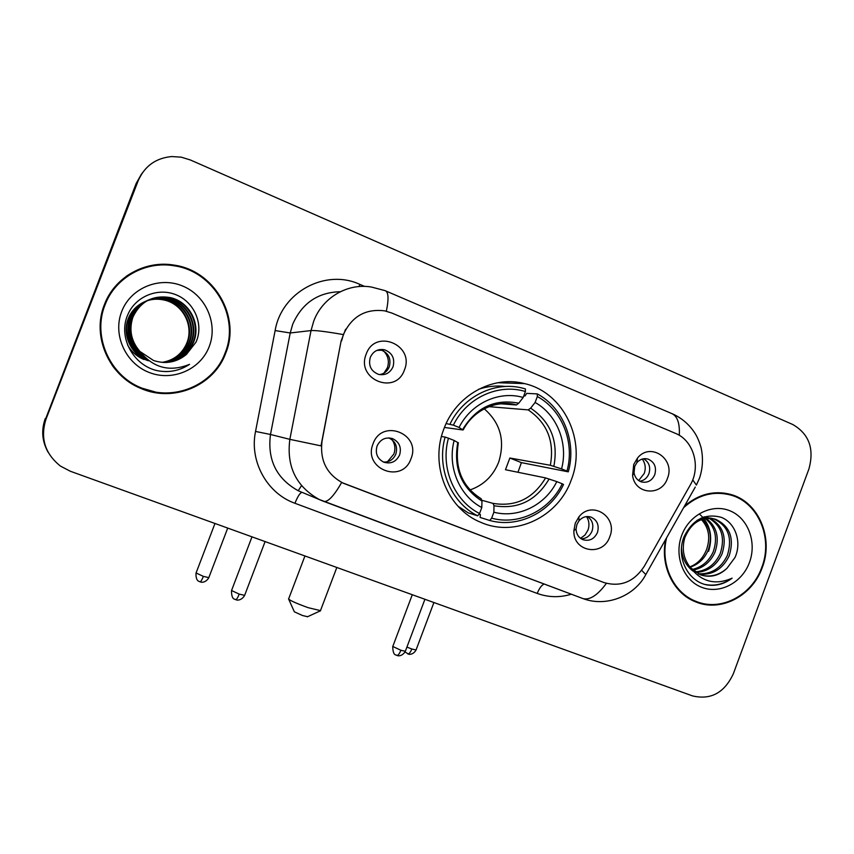 <?xml version="1.0" encoding="UTF-8"?>
<svg xmlns="http://www.w3.org/2000/svg" width="854" height="854" viewBox="0 0 854 854"><rect width="100%" height="100%" fill="white"/><g stroke="black" fill="none" stroke-linecap="round" stroke-linejoin="round"><path stroke-width="1.28" d="M443.909 428.857C429.487 464.939 447.475 509.304 481.026 522.424C515.336 537.625 558.302 516.905 571.219 480.087C586.933 441.016 563.971 392.349 524.548 383.606C492.694 375.077 456.004 395.274 443.909 428.857M609.788 536.718C603.287 557.011 572.82 552.09 573.888 530.665L575.276 523.171L578.852 516.958C591.843 499.846 618.232 516.937 609.788 536.718M576.909 524.441L576.076 528.882C576.279 534.102 578.585 537.71 582.983 539.707C589.473 541.468 594.299 539.066 597.458 532.501C599.391 525.327 597.288 520.214 591.16 517.15C586.549 515.731 582.503 516.937 579.033 520.759L576.909 524.441M410.998 458.705C402.458 484.378 362.544 469.038 373.059 443.813C381.919 417.948 421.556 433.832 410.998 458.705M377.052 446.044C375.045 453.431 377.319 458.833 383.884 462.217C391.004 464.192 396.256 461.758 399.629 454.894C401.658 447.336 399.266 441.902 392.466 438.593C385.474 436.832 380.34 439.319 377.052 446.044M667.444 478.379C661.583 496.697 634.714 494.605 632.59 475.432L633.732 464.469L637.49 458.064C650.406 441.635 675.695 459.014 667.444 478.379M634.714 466.359L634.042 472.86C634.917 477.439 637.383 480.45 641.418 481.912C647.481 483.183 651.944 480.759 654.794 474.632C656.737 467.063 654.431 461.865 647.876 459.025C643.713 458.011 640.073 459.185 636.956 462.548L634.714 466.359M404.433 369.921C395.829 395.733 355.595 379.475 366.185 354.143C375.098 328.149 415.055 344.963 404.433 369.921M370.284 357.41C368.223 365.576 370.956 371.223 378.503 374.362C385.197 375.632 390.032 373.113 393.032 366.782C395.103 358.434 392.232 352.755 384.439 349.745C377.906 348.678 373.187 351.229 370.284 357.41M587.413 516.542C592.345 519.979 593.893 524.794 592.068 531.007C589.922 536.002 586.314 538.607 581.264 538.842M392.466 438.593L388.762 437.91C395.498 441.187 397.868 446.567 395.85 454.061C393.416 459.516 389.317 462.185 383.531 462.078M643.574 458.758C649.019 462.046 650.812 467.021 648.955 473.66C647.151 478.005 644.108 480.535 639.817 481.25M379.293 349.628L380.777 349.894C388.506 352.883 391.345 358.509 389.296 366.782C387.438 371.212 384.204 373.817 379.614 374.618M341.6 340.895L343.457 334.405C351.848 316.354 365.608 308.497 384.727 310.856L391.879 313.055L675.45 433.362C693.661 440.504 701.145 466.85 690.31 484.944L644.332 566.213C634.042 581.905 620.559 587.349 603.885 582.524L343.404 483.279C326.73 474.461 319.62 460.37 322.065 440.995L341.12 340.938L345.603 329.249M502.782 382.891L501.191 382.218M104.412 304.611C91.506 336.081 108.917 375.632 140.6 388.314C173.351 403.024 214.087 385.741 225.744 353.118C240.935 316.738 214.311 270.472 173.96 265.092C145.105 260.064 114.585 277.155 104.412 304.611M154.926 392.594C167.042 394.452 178.667 393.086 189.812 388.517M665.725 539.322C659.939 565.551 673.379 593.338 695.508 601.803C720.659 612.596 752.363 596.017 762.248 567.579C773.895 537.988 758.63 501.832 730.768 494.455C714.136 490.143 698.711 494.028 684.502 506.102M695.743 601.899L701.219 603.073M141.465 174.056L136.149 183.503L45.625 418.887C41.462 430.427 42.326 441.603 48.219 452.428C42.326 441.603 41.462 430.427 45.625 418.887L137.142 182.169L45.967 419.271C40.085 438.049 44.92 453.666 60.485 466.113L70.38 471.269L692.455 695.882C710.763 700.227 724.384 692.861 733.33 673.795L808.909 468.985C814.46 448.788 809.08 433.96 792.79 424.523L190.399 159.986L181.261 157.168L171.814 156.549C155.791 158.022 144.572 166.114 138.145 180.813L45.967 419.271M142.501 172.647L137.142 182.169L142.501 172.647M604.184 582.631L341.653 482.489C334.127 495.662 328.235 501.992 323.986 501.469L583.133 598.643L319.193 499.473C296.135 486.502 286.357 466.465 289.848 439.351L320.997 445.863L341.12 340.938M729.017 494.594L723.648 493.004M159.623 265.082C147.347 265.701 136.17 269.48 126.093 276.418M45.294 418.503C41.163 429.957 42.017 441.059 47.867 451.798M126.723 276.803C116.422 284.051 108.938 293.562 104.295 305.316L100.665 319.481M225.136 352.873C240.155 316.898 213.852 271.145 173.97 265.765C145.393 260.748 115.13 277.667 105.053 304.867C92.275 336.038 109.547 375.216 140.942 387.748C173.341 402.245 213.607 385.133 225.136 352.873M162.057 362.374C172.935 360.569 180.867 354.837 185.862 345.155L186.866 342.86C193.986 325.662 182.884 303.81 163.883 299.978L164.331 299.797C183.375 303.64 194.52 325.555 187.378 342.796C182.532 353.812 174.12 360.335 162.132 362.374M143.963 359.523C136.864 356.524 131.42 351.688 127.609 345.016M147.913 300.298C153.752 298.11 159.826 297.694 166.156 299.06C185.403 302.946 196.655 325.107 189.439 342.539C184.336 354.015 175.529 360.644 163.029 362.438M148.564 360.698C131.505 355.157 122.165 334.779 128.506 318.788C131.591 310.877 137.163 305.102 145.223 301.451L145.853 301.216M147.059 300.64L147.699 300.384C153.464 298.281 159.463 297.897 165.697 299.242C184.891 303.117 196.121 325.214 188.915 342.603C183.877 353.962 175.177 360.569 162.804 362.427M148.201 360.719C131.164 355.221 121.823 334.875 128.143 318.916C131.26 310.952 136.886 305.166 145.02 301.547M148.724 299.893C154.884 297.384 161.321 296.85 168.024 298.302C187.485 302.241 198.843 324.648 191.542 342.273C186.183 354.218 176.97 360.954 163.936 362.48M146.589 359.096C130.598 349.478 125.058 335.868 129.947 318.254C133.064 310.258 138.7 304.408 146.845 300.725L147.496 300.48M148.521 299.989C154.595 297.566 160.947 297.064 167.555 298.494C186.962 302.423 198.299 324.755 191.018 342.347C185.713 354.164 176.607 360.879 163.701 362.47M147.155 359.577C130.502 350.161 124.652 336.433 129.584 318.393C132.733 310.333 138.423 304.472 146.642 300.821M139.864 351.41L153.56 360.516C165.825 364.402 176.81 362.342 186.503 354.335L196.025 342.102C204.085 324.381 194.221 301.846 175.849 294.705C157.616 287.307 135.466 296.584 127.897 314.507C117.585 336.914 133.245 365.555 157.446 370.711C169.135 372.856 179.831 370.743 189.535 364.348C169.765 372.301 153.208 367.989 139.864 351.41C131.142 341.162 128.826 329.751 132.925 317.154C140.451 301.441 152.781 294.897 169.935 297.523C189.599 301.515 201.085 324.178 193.698 342.006C188.061 354.431 178.443 361.263 164.854 362.491M143.728 356.331C130.908 346.116 126.808 333.241 131.42 317.709C134.569 309.618 140.269 303.704 148.511 299.978M140.921 352.926C131.078 342.614 128.292 330.733 132.541 317.293C140.045 301.633 152.354 295.1 169.444 297.726C189.065 301.697 200.519 324.296 193.153 342.07C187.592 354.378 178.08 361.178 164.619 362.491M144.54 357.175C130.843 347.066 126.349 333.957 131.046 317.848C134.227 309.692 139.981 303.768 148.308 300.074M186.503 354.335C180.247 359.566 173.255 362.277 165.548 362.48M145.426 301.366L146.045 301.11M146.258 301.035L146.909 300.8M147.123 300.725C152.631 298.825 158.374 298.516 164.331 299.797M146.066 301.131L146.707 300.907M146.931 300.832C152.364 298.996 158.011 298.719 163.883 299.978M121.695 311.518C112.482 334.853 125.613 363.548 149.226 372.483C172.711 381.77 200.637 369.483 209.241 346.521C218.186 323.687 205.867 295.409 182.51 285.973C159.282 276.184 130.545 288.054 121.695 311.518M112.226 365.395C119.464 375.354 128.698 382.752 139.928 387.588L155.311 391.986M189.535 364.348C181.656 369.472 173.213 371.864 164.192 371.533M723.584 493.58L718.033 492.673M666.622 537.732C660.003 564.142 673.315 592.729 695.754 601.269C720.637 611.934 751.99 595.526 761.779 567.387C773.308 538.116 758.203 502.333 730.64 495.032C713.57 490.634 697.889 494.85 683.616 507.682M689.818 566.885C696.832 564.184 702.052 559.21 705.489 551.962L706.418 549.944C710.624 537.977 708.969 527.868 701.444 519.595M706.194 518.431C716.858 526.416 719.794 537.668 715.001 552.175C710.4 562.199 703.023 568.188 692.85 570.141M705.255 518.57C715.278 526.672 717.947 537.721 713.271 551.716C708.927 561.313 701.892 567.237 692.146 569.479M709.877 518.25C723.146 525.509 727.192 537.422 722.014 554C716.442 565.679 707.699 571.828 695.786 572.436M708.969 518.239C721.577 525.722 725.334 537.486 720.253 553.541C714.915 564.814 706.514 570.942 695.039 571.913M690.384 567.558L700.461 574.817C710.122 577.966 718.951 575.82 726.946 568.358L735.016 557.448C742.137 541.842 735.241 522.723 721.299 517.343C705.02 513.019 692.594 519.499 684.043 536.76C675.738 556.765 687.577 581.179 706.77 584.905C715.876 586.335 724.331 584.093 732.113 578.169C715.492 585.47 701.582 581.937 690.384 567.558C683.478 558.847 681.62 548.876 684.823 537.625C691.366 522.392 701.604 516.264 715.535 519.253C729.967 526.075 734.515 538.276 729.177 555.858C722.623 569.17 712.546 575.276 698.946 574.187M696.917 520.417C702.394 517.663 708.009 517.14 713.752 518.869C728.152 525.68 732.7 537.86 727.373 555.388C721.064 568.294 711.318 574.432 698.134 573.792M726.946 568.358C719.217 575.148 710.709 577.421 701.444 575.158M692.957 571.048C685.869 565.636 682.047 557.94 681.492 547.958M701.027 518.122L701.636 518.602M702.404 519.264C710.549 527.537 712.449 537.903 708.115 550.382C704.497 558.676 698.508 564.302 690.128 567.259M703.643 517.076L705.372 517.94M703.088 517.268L704.443 518.047M704.304 516.851L709.023 517.93M704.518 516.787L708.115 517.876M681.716 535.383C673.902 555.986 683.424 580.41 701.689 587.306C719.847 594.501 742.094 582.77 749.449 562.455C757.06 542.247 748.104 518.122 730.021 510.831C712.055 503.241 689.253 514.674 681.716 535.383M699.458 514.055C710.09 523.662 713.143 536.056 708.617 551.268M690.662 599.497L695.967 601.355M732.113 578.169C723.68 584.211 714.691 586.314 705.126 584.478M307.557 616.716L302.412 615.488L294.352 611.806L288.727 599.262M288.513 598.803C289.389 600.266 295.932 603.223 308.134 607.674L320.474 610.621M470.084 489.908C483.599 485.189 493.121 475.956 498.651 462.206C505.301 440.835 500.487 423.018 484.207 408.778M491.637 518.175L489.748 520.481C518.218 528.466 550.414 512.464 563.533 484.506L562.231 483.78C549.581 510.446 518.858 525.69 491.637 518.175L493.879 512.219C518.111 518.613 545.29 505.173 556.808 481.613L545.599 477.92L505.461 469.721L509.87 458.011L550.339 465.281L561.569 468.889C568.401 443.461 557.096 414.649 535.106 402.469L537.337 396.544C562.242 409.984 574.988 442.564 566.981 471.077L568.284 471.835C576.77 442.03 563.426 407.87 537.294 393.907L537.337 396.544M481.934 500.295L493.057 503.39L493.986 505.739L493.879 512.219M523.769 395.904L524.975 395.978L526.747 393.374L537.294 393.907M568.284 471.835L521.388 462.633L517.962 472.273M489.748 520.481L480.097 517.439L480.386 514.567L479.041 514.14M458.022 506.241L468.238 512.87L477.674 515.827L479.553 513.51C454.114 500.818 440.173 467.597 448.446 438.198L445.115 437.067C436.309 467.832 450.976 502.686 477.674 515.827M445.115 437.067L441.475 436.49M566.981 471.077L561.569 468.889M556.808 481.613L562.231 483.78M448.446 438.198L454.157 440.483C447.122 466.626 459.377 495.939 481.795 507.532L479.553 513.51M535.106 402.469L530.654 408.148L528.199 409.888L489.064 406.664M458.331 442.895L454.157 440.483M481.795 507.532L481.955 501.052L481.069 498.715M461.224 508.653L459.954 508.258M505.493 386.467C496.366 385.357 487.367 386.307 478.496 389.317M446.14 423.552L453.367 425.164C466.54 397.74 498.458 383.136 525.413 391.538L525.391 388.912L522.883 388.228C495.224 380.777 463.316 396.181 450.026 424.054M525.413 391.538L523.171 397.484C499.152 390.374 471.013 403.312 459.068 427.47L453.367 425.164M500.86 403.814L516.35 404.967L518.752 403.205L523.171 397.484M459.068 427.47L462.943 429.978L444.464 427.438M521.388 462.633L509.87 458.011M383.926 373.145L387.374 367.786C389.445 361.423 388.207 355.83 383.649 351.015M381.759 350.183L376.892 350.386M638.675 480.556L644.258 473.426C646.019 468.152 645.357 463.359 642.261 459.057M387.47 461.726L393.865 454.04C395.615 448.99 395.06 444.261 392.199 439.863M580.549 538.34L585.011 535.01L587.979 530.12C589.634 525.263 589.164 520.748 586.549 516.595M603.885 582.524L603.351 582.332M340.33 291.716C317.934 292.303 302.06 303.138 292.719 324.221L290.221 332.975L270.483 434.472L289.848 439.351L311.027 330.573L313.706 321.2C322.353 297.598 347.695 282.813 371.511 287.061L385.026 290.616C388.506 291.716 388.944 298.58 386.35 311.208M343.03 334.522C326.036 331.565 315.372 330.242 311.027 330.573L290.221 332.975L275.127 330.562C281.564 291.961 325.62 268.455 359.79 284.35L364.615 286.41M679.282 435.326C679.955 422.879 677.211 415.524 671.052 413.261L385.912 291M606.372 583.346C597.747 595.11 590.007 600.213 583.133 598.643C606.682 607.461 634.703 595.857 645.816 574.55L645.144 575.735M641.664 570.312L645.816 574.55L695.252 487.09M585.31 599.369L582.385 598.387M323.549 501.33L303.159 492.779M692.722 479.852L696.384 485.083L699.533 478.08C702.799 468.141 703.322 458.022 701.102 447.72C699.212 441.112 696.853 435.839 694.046 431.878C688.602 423.926 681.439 417.926 672.568 413.891M571.326 594.213C559.776 597.725 548.407 597.458 537.23 593.434L294.94 503.273C267.11 493.463 249.24 461.406 255.538 431.441L275.127 330.562M138.145 180.813L136.149 183.503M255.538 431.441L270.483 434.472C267.238 459.783 276.429 478.507 298.057 490.655L302.038 492.363C300.128 492.651 297.758 496.291 294.94 503.273M544.073 583.997C541.479 585.31 539.194 588.459 537.23 593.434M359.79 284.35L359 286.56M301.515 485.648L298.217 490.73M493.057 503.39C515.699 507.041 533.216 498.555 545.599 477.92M553.872 466.305C558.484 441.219 550.745 421.833 530.654 408.148M493.986 505.739C517.791 509.667 536.173 500.754 549.122 478.987M457.797 442.404C453.26 468.152 461.309 487.698 481.955 501.052M550.339 465.281C554.63 441.433 547.254 422.965 528.199 409.888M518.752 403.205C494.872 398.604 476.18 407.358 462.687 429.466M463.242 429.829C474.621 408.148 499.387 399.661 516.35 404.967C505.888 402.415 495.662 403.451 485.638 408.063M199.975 581.787L200.092 581.852C200.871 581.713 201.96 579.887 203.359 576.365L196.078 572.97L214.973 523.47M208.814 577.635L203.359 576.365M407.689 653.865L407.902 653.961C409.141 654.004 410.454 652.349 411.82 649.008L406.92 647.097M416.047 649.99L411.82 649.008M235.555 599.615L235.704 599.7C236.601 599.593 237.764 597.725 239.216 594.117L231.551 590.509L251.994 536.846M244.639 595.345L239.216 594.117M396.64 655.317L396.864 655.434C398.135 655.466 399.469 653.737 400.889 650.268L392.787 646.478L412.29 594.715M405.34 651.271L400.889 650.268M576.076 528.882L573.888 530.665M634.042 472.86L632.59 475.432M380.777 349.894L384.439 349.745M645.165 458.63L647.876 459.025M589.175 516.649L591.16 517.15M636.956 462.548L637.49 458.064M579.033 520.759L578.852 516.958M497.839 382.72L524.548 383.606M302.273 492.459L303.287 492.833M726.135 493.644L730.768 494.455M173.042 265.626L173.96 265.092M139.928 387.588L140.942 387.748M706.706 517.364L708.457 517.737M713.752 518.869L715.535 519.253M691.334 599.775L695.754 601.269M307.312 616.834L320.004 611.005M336.828 567.472L320.335 610.994M481.24 498.779C462.003 486.673 454.381 467.992 458.363 442.746M304.942 555.954L288.716 598.729M196.004 573.141C195.63 581.905 199.868 581.339 199.131 581.446L201.096 582.108C200.284 582.172 205.376 583.431 208.75 577.816L227.719 528.082M405.031 651.997L408.778 654.196C407.956 654.217 412.781 655.53 415.994 650.129L433.907 602.518M231.477 590.701C231.53 600.874 235.597 598.814 234.861 599.348L236.739 599.967C235.875 600.01 241.074 601.333 244.575 595.526L265.103 541.575M392.723 646.627C393.011 656.95 396.758 654.431 396.032 655.082L397.815 655.669C396.971 655.701 401.967 657.014 405.287 651.421L424.918 599.284"/></g></svg>
